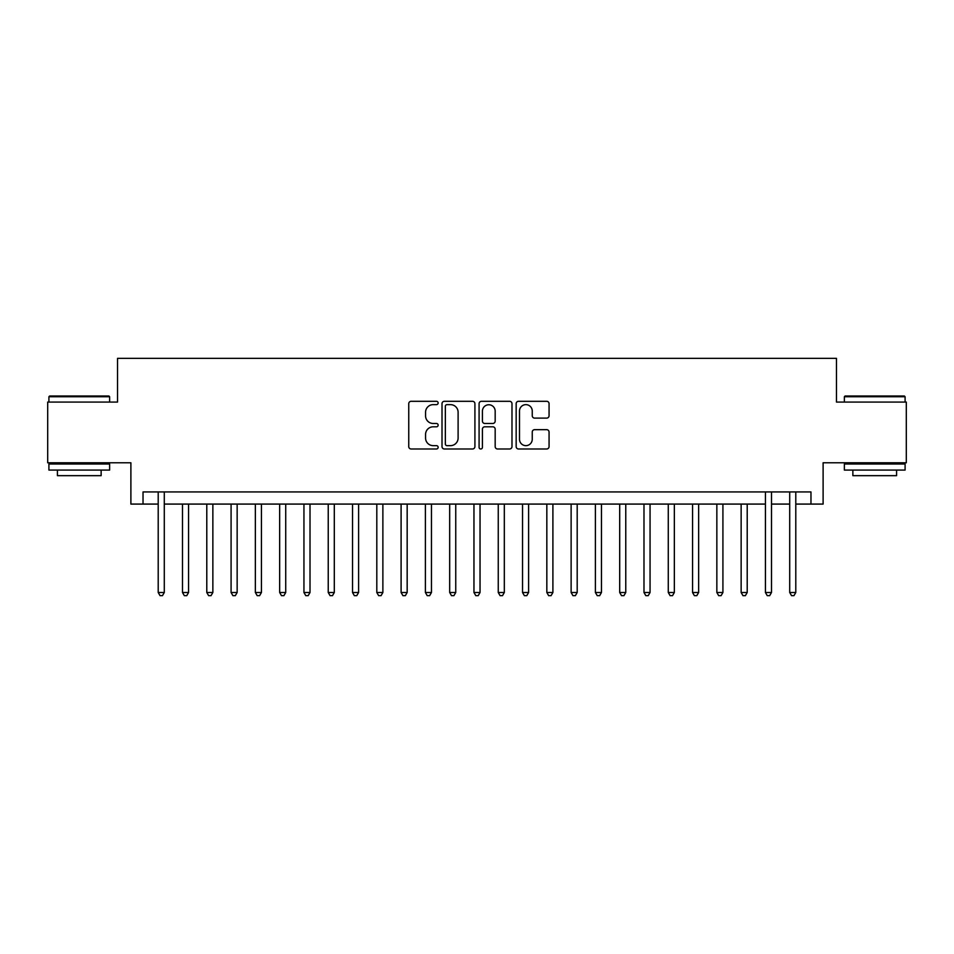 <?xml version="1.0" encoding="UTF-8"?>
<svg xmlns="http://www.w3.org/2000/svg" width="954" height="954" viewBox="0 0 954 954"><rect width="100%" height="100%" fill="white"/><g stroke="black" fill="none" stroke-linecap="round" stroke-linejoin="round"><path stroke-width="1.43" d="M438.136 402.97A1.669 1.669 0 0 0 436.467 401.3L411.138 401.3A2.385 2.385 0 0 0 408.753 403.685L408.753 446.603A2.385 2.385 0 0 0 411.138 448.988L436.467 448.988A1.669 1.669 0 0 0 438.136 447.319A1.669 1.669 0 0 0 436.467 445.649L433.188 445.649A7.632 7.632 0 0 1 425.567 438.017L425.567 434.44A7.632 7.632 0 0 1 433.188 426.808L436.467 426.808A1.669 1.669 0 0 0 438.136 425.138A1.669 1.669 0 0 0 436.467 423.481L433.188 423.481A7.632 7.632 0 0 1 425.567 415.849L425.567 412.271A7.632 7.632 0 0 1 433.188 404.639L436.467 404.639A1.669 1.669 0 0 0 438.136 402.97M546.678 418.114A2.385 2.385 0 0 0 549.063 415.729L549.063 403.685A2.385 2.385 0 0 0 546.678 401.3L518.547 401.3A2.385 2.385 0 0 0 516.162 403.685L516.162 446.603A2.385 2.385 0 0 0 518.547 448.988L546.678 448.988A2.385 2.385 0 0 0 549.063 446.603L549.063 432.055A2.385 2.385 0 0 0 546.678 429.67L534.634 429.67A2.385 2.385 0 0 0 532.249 432.055L532.249 439.269A6.38 6.38 0 0 1 525.869 445.649A6.38 6.38 0 0 1 519.501 439.269L519.501 411.019A6.38 6.38 0 0 1 525.869 404.639A6.38 6.38 0 0 1 532.249 411.019L532.249 415.729A2.385 2.385 0 0 0 534.634 418.114L546.678 418.114M143.028 504.082L143.028 491.942L810.972 491.942L810.972 504.082L823.111 504.082L823.111 462.785L906.3 462.785L906.3 402.075L836.467 402.075L836.467 358.346L117.533 358.346L117.533 402.075L47.7 402.075L47.7 462.785L130.889 462.785L130.889 504.082L158.209 504.082M474.913 403.685A2.385 2.385 0 0 0 472.528 401.3L444.397 401.3A2.385 2.385 0 0 0 442.012 403.685L442.012 446.603A2.385 2.385 0 0 0 444.397 448.988L472.528 448.988A2.385 2.385 0 0 0 474.913 446.603L474.913 403.685M481.472 401.3L509.603 401.3A2.385 2.385 0 0 1 511.988 403.685L511.988 446.603A2.385 2.385 0 0 1 509.603 448.988L497.559 448.988A2.385 2.385 0 0 1 495.174 446.603L495.174 429.193A2.385 2.385 0 0 0 492.789 426.808L484.811 426.808A2.385 2.385 0 0 0 482.426 429.193L482.426 447.319A1.669 1.669 0 0 1 480.756 448.988A1.669 1.669 0 0 1 479.087 447.319L479.087 403.685A2.385 2.385 0 0 1 481.472 401.3M164.291 504.082L765.43 504.082M771.5 504.082L789.709 504.082M795.791 504.082L810.972 504.082M447.021 404.639A1.669 1.669 0 0 0 445.351 406.309L445.351 443.98A1.669 1.669 0 0 0 447.021 445.649L450.479 445.649A7.632 7.632 0 0 0 458.111 438.017L458.111 412.271A7.632 7.632 0 0 0 450.479 404.639L447.021 404.639M495.174 411.138A6.38 6.38 0 0 0 488.806 404.758A6.38 6.38 0 0 0 482.426 411.138L482.426 421.096A2.385 2.385 0 0 0 484.811 423.481L492.789 423.481A2.385 2.385 0 0 0 495.174 421.096L495.174 411.138M164.291 491.942L164.291 592.494L158.209 592.494L158.209 491.942M164.291 592.494L162.466 595.654L160.033 595.654L158.209 592.494M49.644 395.993L108.911 395.993L109.638 396.721L48.916 396.721L49.644 395.993M79.277 470.083L48.916 470.083L48.916 464.002L109.638 464.002L109.638 470.083L79.277 470.083M101.136 470.083L101.136 475.664L57.419 475.664L57.419 470.083M845.089 395.993L904.356 395.993L905.084 396.721L844.362 396.721L845.089 395.993M874.723 470.083L844.362 470.083L844.362 464.002L905.084 464.002L905.084 470.083L874.723 470.083M896.581 470.083L896.581 475.664L852.864 475.664L852.864 470.083M182.5 504.082L182.5 592.494L188.57 592.494L188.57 504.082M188.57 592.494L186.757 595.654L184.325 595.654L182.5 592.494M206.791 504.082L206.791 592.494L212.861 592.494L212.861 504.082M212.861 592.494L211.037 595.654L208.616 595.654L206.791 592.494M231.083 504.082L231.083 592.494L237.152 592.494L237.152 504.082M237.152 592.494L235.328 595.654L232.895 595.654L231.083 592.494M255.362 504.082L255.362 592.494L261.444 592.494L261.444 504.082M261.444 592.494L259.619 595.654L257.186 595.654L255.362 592.494M279.653 504.082L279.653 592.494L285.723 592.494L285.723 504.082M285.723 592.494L283.91 595.654L281.478 595.654L279.653 592.494M303.944 504.082L303.944 592.494L310.014 592.494L310.014 504.082M310.014 592.494L308.19 595.654L305.769 595.654L303.944 592.494M328.236 504.082L328.236 592.494L334.305 592.494L334.305 504.082M334.305 592.494L332.481 595.654L330.06 595.654L328.236 592.494M352.527 504.082L352.527 592.494L358.597 592.494L358.597 504.082M358.597 592.494L356.772 595.654L354.339 595.654L352.527 592.494M376.806 504.082L376.806 592.494L382.876 592.494L382.876 504.082M382.876 592.494L381.063 595.654L378.631 595.654L376.806 592.494M401.097 504.082L401.097 592.494L407.167 592.494L407.167 504.082M407.167 592.494L405.355 595.654L402.922 595.654L401.097 592.494M425.389 504.082L425.389 592.494L431.458 592.494L431.458 504.082M431.458 592.494L429.634 595.654L427.213 595.654L425.389 592.494M449.68 504.082L449.68 592.494L455.75 592.494L455.75 504.082M455.75 592.494L453.925 595.654L451.492 595.654L449.68 592.494M473.959 504.082L473.959 592.494L480.041 592.494L480.041 504.082M480.041 592.494L478.216 595.654L475.784 595.654L473.959 592.494M498.25 504.082L498.25 592.494L504.32 592.494L504.32 504.082M504.32 592.494L502.508 595.654L500.075 595.654L498.25 592.494M522.542 504.082L522.542 592.494L528.611 592.494L528.611 504.082M528.611 592.494L526.787 595.654L524.366 595.654L522.542 592.494M546.833 504.082L546.833 592.494L552.903 592.494L552.903 504.082M552.903 592.494L551.078 595.654L548.645 595.654L546.833 592.494M571.124 504.082L571.124 592.494L577.194 592.494L577.194 504.082M577.194 592.494L575.369 595.654L572.937 595.654L571.124 592.494M595.403 504.082L595.403 592.494L601.473 592.494L601.473 504.082M601.473 592.494L599.661 595.654L597.228 595.654L595.403 592.494M619.695 504.082L619.695 592.494L625.764 592.494L625.764 504.082M625.764 592.494L623.94 595.654L621.519 595.654L619.695 592.494M643.986 504.082L643.986 592.494L650.056 592.494L650.056 504.082M650.056 592.494L648.231 595.654L645.81 595.654L643.986 592.494M668.277 504.082L668.277 592.494L674.347 592.494L674.347 504.082M674.347 592.494L672.522 595.654L670.09 595.654L668.277 592.494M692.556 504.082L692.556 592.494L698.638 592.494L698.638 504.082M698.638 592.494L696.814 595.654L694.381 595.654L692.556 592.494M716.848 504.082L716.848 592.494L722.917 592.494L722.917 504.082M722.917 592.494L721.105 595.654L718.672 595.654L716.848 592.494M741.139 504.082L741.139 592.494L747.209 592.494L747.209 504.082M747.209 592.494L745.384 595.654L742.963 595.654L741.139 592.494M771.5 491.942L771.5 592.494L765.43 592.494L765.43 491.942M771.5 592.494L769.675 595.654L767.243 595.654L765.43 592.494M795.791 491.942L795.791 592.494L789.709 592.494L789.709 491.942M795.791 592.494L793.966 595.654L791.534 595.654L789.709 592.494M48.916 402.075L48.916 396.721M62.761 464.002L62.761 462.785M95.794 464.002L95.794 462.785M109.638 402.075L109.638 396.721M844.362 402.075L844.362 396.721M858.206 464.002L858.206 462.785M891.239 464.002L891.239 462.785M905.084 402.075L905.084 396.721"/></g></svg>
